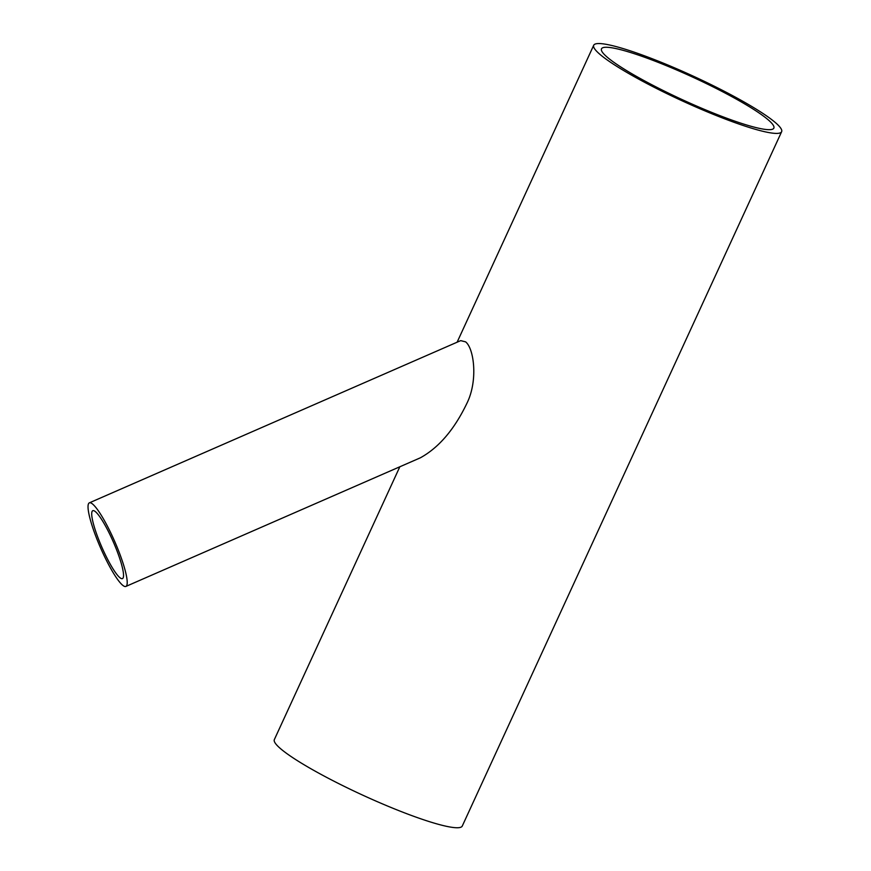 <?xml version="1.0" encoding="UTF-8"?>
<svg xmlns="http://www.w3.org/2000/svg" width="871" height="871" viewBox="0 0 871 871"><rect width="100%" height="100%" fill="white"/><g stroke="black" fill="none" stroke-linecap="round" stroke-linejoin="round"><path stroke-width="1.31" d="M657.692 60.883A103.431 13.533 24.7 0 0 593.706 45.259A103.431 13.533 24.7 0 0 682.015 100.775A103.431 13.533 24.7 0 0 781.635 131.695A103.431 13.533 24.7 0 0 657.692 60.883M399.833 466.769L274.343 739.599A103.431 13.533 24.7 0 0 362.652 795.114A103.431 13.533 24.7 0 0 462.272 826.035L781.635 131.695M89.365 502.839L460.705 340.637L465.582 341.846C474.02 348.324 478.244 380.627 466.845 403.436C454.368 429.447 438.886 447.563 420.388 457.798L125.881 586.433A45.608 7.763 -113.6 0 0 117.966 549.253A45.608 7.763 -113.6 0 0 93.153 504.538A45.608 7.763 -113.6 0 0 89.365 502.839A45.608 7.763 -113.6 0 0 100.513 547.75A45.608 7.763 -113.6 0 0 125.881 586.433M660.174 63.158A94.863 12.412 24.7 0 0 601.491 48.83A94.863 12.412 24.7 0 0 682.483 99.751A94.863 12.412 24.7 0 0 773.851 128.113A94.863 12.412 24.7 0 0 660.174 63.158M119.371 577.212A37.05 6.304 -113.6 0 0 122.452 578.594A37.05 6.304 -113.6 0 0 113.404 542.121A37.05 6.304 -113.6 0 0 92.794 510.689A37.05 6.304 -113.6 0 0 99.207 540.847A37.05 6.304 -113.6 0 0 119.338 577.19A37.05 6.304 -113.6 0 0 119.371 577.212M457.123 342.194L593.706 45.259"/></g></svg>
